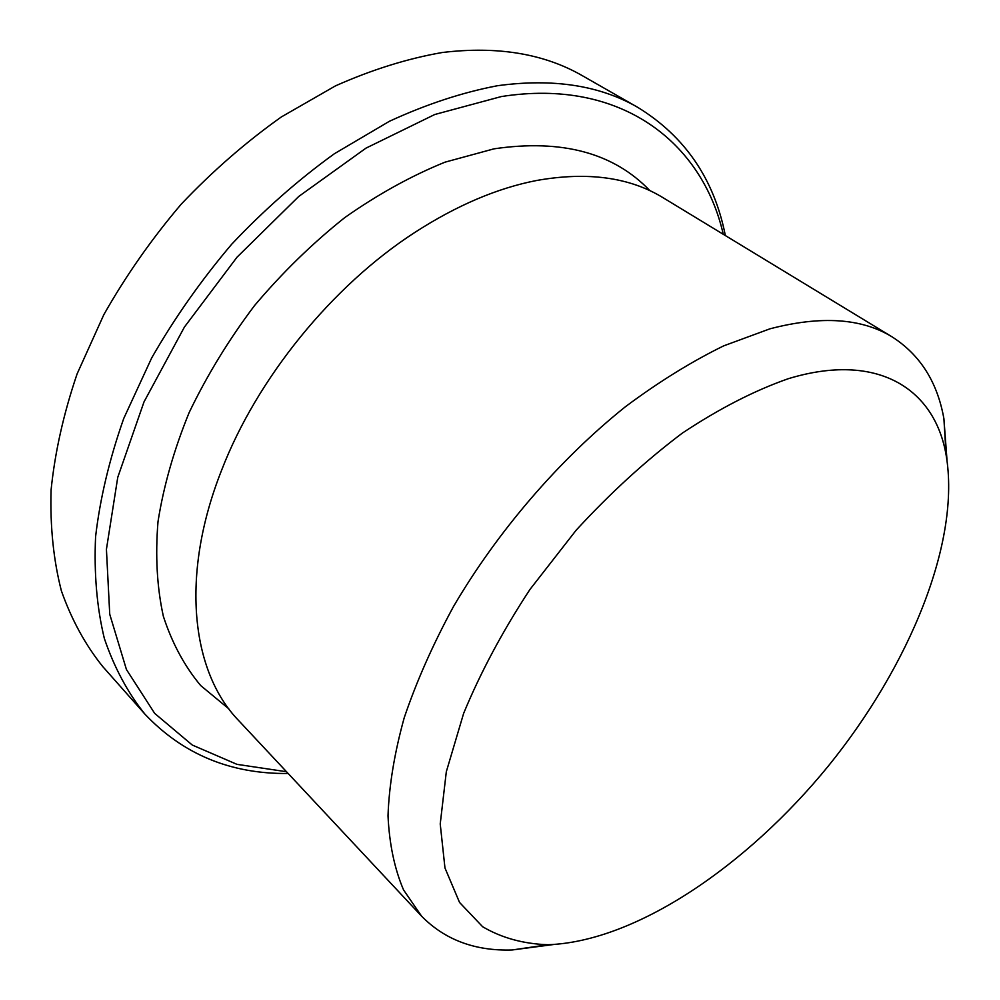 <?xml version="1.0" encoding="UTF-8"?>
<svg xmlns="http://www.w3.org/2000/svg" width="1000" height="1000" viewBox="0 0 1000 1000"><rect width="100%" height="100%" fill="white"/><g stroke="black" fill="none" stroke-linecap="round" stroke-linejoin="round"><path stroke-width="1.5" d="M725.35 235.55C714.2 179.15 685.025 136.425 637.812 107.387L582.788 75.938C544.338 53.675 497.488 45.862 442.262 52.512C407.512 58.55 371.9 69.675 335.462 85.875L281.388 116.925C245.963 142.05 212.6 171.1 181.3 204.075C151.713 238.85 125.887 275.725 103.825 314.688L77.088 373.938C63.562 413.738 54.9 452.413 51.087 489.988C50.025 526.362 53.463 559.975 61.375 590.837C71.625 619.775 85.425 645.025 102.762 666.587L144.812 714.013C182.875 754.287 230.662 774.112 288.15 773.487M637.812 107.387C599.825 85.375 553.038 78.162 497.463 85.725C462.425 92.4 426.4 104.25 389.412 121.287L334.375 153.737C298.2 179.875 264.037 209.975 231.85 244.05C201.375 279.925 174.675 317.863 151.725 357.85L123.725 418.512C109.425 459.162 100.037 498.55 95.588 536.688C93.938 573.538 96.85 607.475 104.35 638.488C114.213 667.487 127.7 692.663 144.812 714.013M723.275 234.3C702.387 142.587 621.213 77.725 501.375 96.55L434.775 114.5L365.975 148.138L298.738 196.462L237 257.213L184.425 327.05L144.012 401.887L117.75 477.362L106.425 549.325L109.738 614.263L126.438 669.525L154.688 713.4L192.288 745.05L236.962 764.35L286.5 771.725M649.9 190.675C613.663 152.838 561.675 138.887 493.938 148.85L445.012 162.162C411.35 175.812 377.938 194.288 344.775 217.587C312.362 243.388 282.288 272.712 254.55 305.55C228.713 339.85 206.9 375.562 189.1 412.675C173.938 449.9 163.575 486.238 158 521.675C155.213 555.975 157 587.55 163.375 616.375C172.15 643.238 184.6 666.312 200.712 685.588L228.8 708.812M947.025 460.438L943.9 418.688C937.425 382.175 920.212 354.95 892.3 337L663.188 197.787C629.775 177.288 587.725 171.5 537.038 180.413C497.438 188.038 456.662 205.4 414.738 232.488C332.1 285.938 257.075 378.25 221.663 470.075C179.887 575.575 191.388 671.675 238.475 720.362L421.587 916.175C444.875 939.837 475.037 951.112 512.1 949.987L553.612 944.513M892.3 337C861.85 318.188 821.05 315.475 769.887 328.837L723.713 345.85C691.438 361.65 658.7 381.925 625.487 406.675C559.375 459.525 497.575 531.263 453.387 606.725C432.863 644.538 416.463 681.575 404.2 717.812C394.45 753.025 389.062 785.7 388.013 815.837C389.35 844.125 394.538 868.825 403.562 889.95L421.587 916.175M788.112 378.762C754.312 390.613 719.05 408.738 682.312 433.125C645.487 460.875 610.087 493.237 576.125 530.237L529.987 589.412C502.738 630.925 480.613 672.262 463.625 713.413L446.312 771.75L440.225 823.95L444.963 867.95L459.538 902.438L482.625 926.725C501.65 937.925 523.475 943.925 548.088 944.725C635.788 941.587 746.975 865.875 828.413 765.938C909.587 665.788 960.975 541.475 946.112 454.988C934.613 388.488 877.375 351.475 788.112 378.762M946.112 454.988L943.9 418.688M548.088 944.725L512.1 949.987"/></g></svg>
